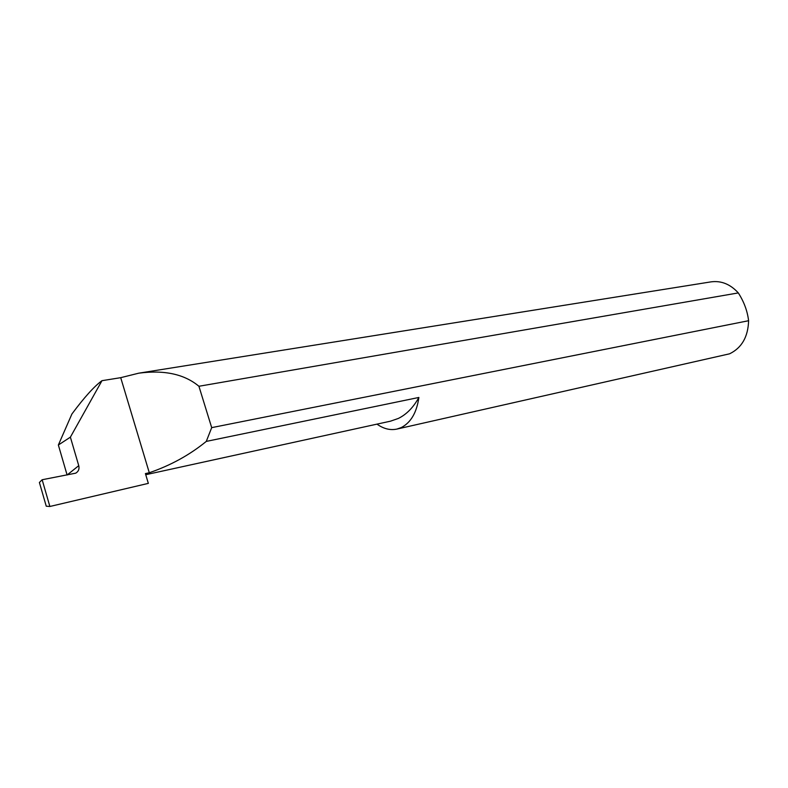 <?xml version="1.0" encoding="UTF-8"?>
<svg xmlns="http://www.w3.org/2000/svg" width="788" height="788" viewBox="0 0 788 788"><rect width="100%" height="100%" fill="white"/><g stroke="black" fill="none" stroke-linecap="round" stroke-linejoin="round"><path stroke-width="1.18" d="M145.741 474.711L390.493 421.176L398.334 418.448C406.569 414.399 413.414 407.396 418.881 397.457C416.724 412.548 410.873 422.575 401.328 427.539L396.896 429.076C390.188 430.475 383.559 428.82 376.989 424.131M49.871 506.477L42.148 479.744L39.4 482.483L46.246 506.201L49.871 506.477L148.341 483.369L145.406 473.588L149.296 472.741C170.651 465.412 189.642 454.971 206.279 441.408L418.881 397.457M738.307 292.919C730.328 284.192 721.247 280.508 711.062 281.858L138.767 373.177C164.337 369.789 184.392 374.152 198.921 386.268L738.307 292.919C743.99 301.745 747.418 311.014 748.6 320.716L211.696 427.638L206.279 441.408M396.896 429.076L729.57 353.812C741.754 347.892 748.098 336.86 748.6 320.716M67.098 475.006L78.751 465.669C79.539 468.949 78.534 471.451 75.737 473.164L42.148 479.744M78.751 465.669L70.378 437.153L101.977 380.683L120.712 377.669L138.767 373.177M101.977 380.683C94.314 386.238 84.296 397.339 71.915 413.995L58.361 445.013L66.97 474.534M70.378 437.153L58.361 445.013M120.712 377.669L149.296 472.741M211.696 427.638L198.921 386.268"/></g></svg>

